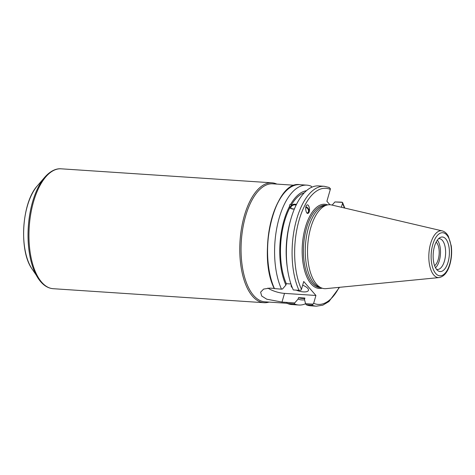 <?xml version="1.0" encoding="UTF-8"?>
<svg xmlns="http://www.w3.org/2000/svg" width="475" height="475" viewBox="0 0 475 475"><rect width="100%" height="100%" fill="white"/><g stroke="black" fill="none" stroke-linecap="round" stroke-linejoin="round"><path stroke-width="0.71" d="M287.31 303.46L291.828 304.552A60.076 28.019 -86.2 0 1 287.411 303.483L286.567 302.379L282.002 302.076L266.742 299.197L261.695 296.026L260.621 292.178L263.625 289.073L269.806 288.111L274.206 288.408M304.57 299.808A54.797 25.555 -86.2 0 1 298.098 299.06L294.702 302.949L286.567 302.379A59.126 27.58 93.8 0 0 286.757 302.468M287.108 303.293L264.919 301.821A59.126 27.58 -86.2 0 1 245.575 216.178A59.126 27.58 -86.2 0 1 272.757 183.819L294.732 185.28M269.028 302.094A60.076 28.019 -86.2 0 1 264.023 302.706A60.076 28.019 -86.2 0 1 244.364 215.697A60.076 28.019 -86.2 0 1 271.985 182.822A60.076 28.019 -86.2 0 1 276.866 184.092M267.894 288.099A15.497 5.807 -163.9 0 0 284.513 293.384L315.923 295.474L313.666 303.293L311.915 305.116A60.076 28.019 93.8 0 0 316.338 306.185L322.792 305.188L328.949 301.518L339.53 287.316M436.163 242.096A12.665 5.908 -86.2 0 1 436.513 242.464A12.665 5.908 -86.2 0 1 439.12 254.564A12.665 5.908 -86.2 0 1 434.601 265.668M296.079 205.194A3.07 1.918 -21.2 0 0 292.493 205.467A3.07 1.918 -21.2 0 0 290.943 208.074A3.07 1.918 -21.2 0 0 294.47 208.763M294.286 209.202L290.005 208.163L289.459 206.494L289.59 204.903L290.688 204.268L291.122 205.384L293.77 204.185L296.483 204.375M296.424 204.499A3.972 2.482 -21.2 0 0 290.296 206.732A3.972 2.482 -21.2 0 0 290.059 208.282M306.963 213.037A3.07 2.274 56.6 0 0 307.687 212.764A3.07 2.274 56.6 0 0 308.328 209.819A3.07 2.274 56.6 0 0 305.775 207.403M308.192 213.281A3.782 2.802 56.6 0 0 308.786 212.586A3.782 2.802 56.6 0 0 305.906 206.791M308.892 212.521L308.287 213.227C306.007 214.949 304.552 206.405 306.897 205.081C308.774 203.615 310.478 209.944 308.892 212.521M290.688 204.268A54.797 25.555 -86.2 0 1 306.44 190.707M289.459 206.494A54.797 25.555 -86.2 0 0 285.897 285.095L282.506 288.99L281.503 289.162A60.076 28.019 -86.2 0 1 278.017 222.389A60.076 28.019 -86.2 0 1 306.803 185.137A60.076 28.019 -86.2 0 1 311.22 186.206L311.867 187.263M291.122 205.384A53.265 24.843 -86.2 0 1 304.321 192.749M305.591 303.745A60.076 28.019 -86.2 0 1 298.84 305.021A60.076 28.019 -86.2 0 1 294.417 303.952L294.702 302.949M304.748 298.585L301.981 298.401A53.265 24.843 -86.2 0 1 298.508 297.635L298.098 299.06M313.168 304.178L305.55 303.673L304.493 299.482L304.902 298.057L298.508 297.635M337.185 287.547L336.068 287.654M329.905 204.731L326.889 201.275L330.309 189.412L330.333 188.492L328.724 187.364M329.228 187.488L324.3 186.295A60.076 28.019 93.8 0 0 295.515 223.553A60.076 28.019 93.8 0 0 299.001 290.326L300.972 290.213L301.471 289.328L303.727 281.509L315.923 295.474M332.162 205.105L334.911 201.946L341.638 202.154L342.528 202.457L342.505 203.377L341.383 207.266M439.132 277.572L326.016 288.64A42.049 19.612 -86.2 0 1 321.765 288.058L319.224 287.09A41.248 19.238 -86.2 0 1 308.412 227.941A41.248 19.238 -86.2 0 1 324.639 205.604L327.287 204.98A42.049 19.612 -86.2 0 1 331.574 204.968L442.231 230.898A23.453 10.937 93.8 0 0 430.611 243.61A23.453 10.937 93.8 0 0 433.812 275.072A23.453 10.937 93.8 0 0 439.132 277.572C444.119 276.557 447.723 272.133 449.944 264.308C451.606 258.263 452.04 252.118 451.25 245.872L448.406 236.372C446.856 233.427 444.796 231.604 442.231 230.898M284.323 192.85A59.696 27.841 93.8 0 0 274.384 288.592L274.497 288.699A60.076 28.019 -86.2 0 1 271.011 221.926A60.076 28.019 -86.2 0 1 299.79 184.668C274.716 180.179 256.815 254.677 274.318 288.652M274.384 288.592L281.503 289.162M294.417 303.952L287.411 303.483L287.001 303.038M299.001 290.326L293.283 289.946A60.076 28.019 -86.2 0 1 287.446 268.589A60.076 28.019 -86.2 0 1 290.688 219.741A60.076 28.019 -86.2 0 1 318.582 185.915L324.3 186.295M344.791 208.068L342.522 202.398L334.911 201.946M434.459 246.472A17.314 8.075 -86.2 0 1 439.915 237.654A17.314 8.075 -86.2 0 1 449.326 254.808A17.314 8.075 -86.2 0 1 437.724 270.566A17.314 8.075 -86.2 0 1 434.459 246.472M321.765 288.058A42.049 19.612 -86.2 0 1 310.745 227.757A42.049 19.612 -86.2 0 1 327.287 204.98M285.897 285.095L286.312 283.67L290.949 283.979M316.338 306.185L310.614 305.805A60.076 28.019 -86.2 0 1 306.197 304.736L311.915 305.116M305.55 303.673L306.197 304.736M302.658 285.22A9.013 3.378 16.1 0 1 307.758 288.349A9.013 3.378 16.1 0 1 308.465 290.32A9.013 3.378 16.1 0 1 296.263 290.148M292.363 287.808A9.013 3.378 16.1 0 1 291.151 285.327A9.013 3.378 16.1 0 1 291.3 284.994M287.446 268.589L287.143 266.41A54.797 25.555 -86.2 0 1 290.1 221.855L290.688 219.741M286.312 283.67A53.265 24.843 -86.2 0 1 289.892 207.611M438.52 238.753A15.42 7.19 -86.2 0 1 439.399 238.693A15.42 7.19 -86.2 0 1 445.556 254.558A15.42 7.19 -86.2 0 1 437.356 269.467A15.42 7.19 -86.2 0 1 436.495 269.295M437.344 240.148A15.42 7.19 -86.2 0 1 440.432 254.22A15.42 7.19 -86.2 0 1 435.51 267.757M264.023 302.706L53.206 288.705C48.587 288.325 44.454 286.033 40.803 281.835L31.825 268.636A48.8 22.758 -86.2 0 1 27.342 206.067A48.8 22.758 -86.2 0 1 37.317 185.879L44.751 177.246A59.517 27.758 93.8 0 0 32.585 201.863A59.517 27.758 93.8 0 0 38.047 278.178A59.517 27.758 93.8 0 0 40.702 281.705M53.206 288.705A60.076 28.019 -86.2 0 1 41.741 282.275A60.076 28.019 -86.2 0 1 33.547 201.691A60.076 28.019 -86.2 0 1 61.168 168.815C57.208 168.405 51.223 169.943 44.751 177.246M284.513 293.384L282.002 302.076M320.548 287.595L320.091 287.565A41.248 19.238 -86.2 0 1 312.218 283.153A41.248 19.238 -86.2 0 1 306.595 227.822A41.248 19.238 -86.2 0 1 325.559 205.248L326.016 205.277M327.649 204.903A42.192 19.677 93.8 0 0 303.994 232.958A42.192 19.677 93.8 0 0 311.143 283.937A42.192 19.677 93.8 0 0 322.121 288.183M301.471 289.328A58.182 27.134 -86.2 0 1 299.096 220.139A58.182 27.134 -86.2 0 1 330.309 189.412M342.505 203.377A58.182 27.134 -86.2 0 1 344.387 207.967M339.108 287.357A58.182 27.134 -86.2 0 1 313.666 303.293M435.723 273.499A21.583 10.064 -86.2 0 1 436.691 236.241A21.583 10.064 -86.2 0 1 451.404 253.08A21.583 10.064 -86.2 0 1 435.723 273.499M271.985 182.822L61.168 168.815M31.825 268.636C18.709 250.236 21.886 202.386 37.317 185.879M306.803 185.137L299.79 184.668M298.84 305.021L291.828 304.552"/></g></svg>
